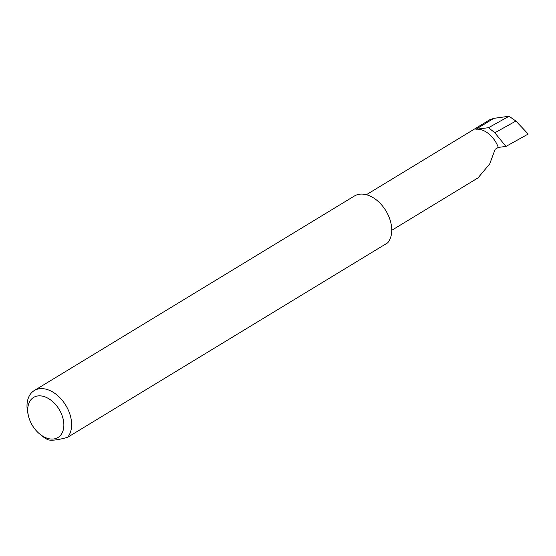 <?xml version="1.0" encoding="UTF-8"?>
<svg xmlns="http://www.w3.org/2000/svg" width="556" height="556" viewBox="0 0 556 556"><rect width="100%" height="100%" fill="white"/><g stroke="black" fill="none" stroke-linecap="round" stroke-linejoin="round"><path stroke-width="0.83" d="M498.287 147.396A21.788 14.498 -121.3 0 0 475.887 129.256L488.529 127.699L494.84 132.787L505.953 146.45L498.287 147.396L495.132 149.314L489.711 163.937L478.014 177.885L391.737 230.316M29.517 419.46A23.463 15.61 -121.3 0 0 39.441 433.784A23.463 15.61 -121.3 0 0 59.124 436.703A23.463 15.61 -121.3 0 0 62.07 415.457A23.463 15.61 -121.3 0 0 39.448 395.837A23.463 15.61 -121.3 0 0 28.377 415.582A23.463 15.61 -121.3 0 0 29.517 419.46M28.377 415.582L27.8 412.997A28.982 19.279 58.7 0 1 34.263 390.555A28.982 19.279 58.7 0 1 69.424 412.851A28.982 19.279 58.7 0 1 67.575 437.336C57.998 439.998 51.458 440.804 47.962 439.747A28.982 19.279 58.7 0 1 41.471 435.487L39.441 433.784M34.263 390.555L354.367 196.025A28.982 19.279 58.7 0 1 389.527 218.32A28.982 19.279 58.7 0 1 387.678 242.812L67.575 437.336M488.529 127.699L509.046 116.253L515.892 121.041L494.84 132.787M515.892 121.041L528.2 134.038L505.953 146.45M366.383 194.718L489.704 119.783L493.825 118.352L509.046 116.253M475.887 129.256L493.825 118.352"/></g></svg>
